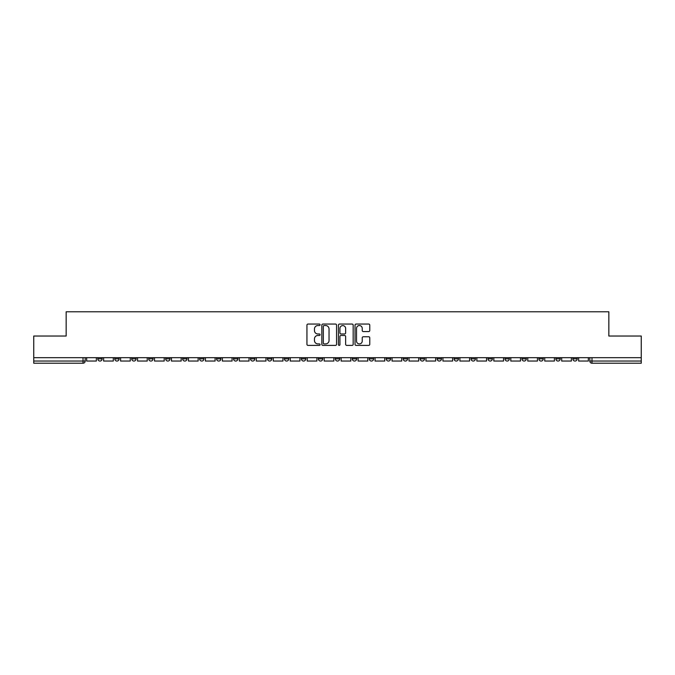 <?xml version="1.0" encoding="UTF-8"?>
<svg xmlns="http://www.w3.org/2000/svg" width="675" height="675" viewBox="0 0 675 675"><rect width="100%" height="100%" fill="white"/><g stroke="black" fill="none" stroke-linecap="round" stroke-linejoin="round"><path stroke-width="1.01" d="M320.102 324.802A0.751 0.751 0 0 0 319.351 324.051L308.011 324.051A1.072 1.072 0 0 0 306.939 325.122L306.939 344.334A1.072 1.072 0 0 0 308.011 345.398L319.351 345.398A0.751 0.751 0 0 0 320.102 344.655A0.751 0.751 0 0 0 319.351 343.904L317.883 343.904A3.417 3.417 0 0 1 314.466 340.495L314.466 338.892A3.417 3.417 0 0 1 317.883 335.475L319.351 335.475A0.751 0.751 0 0 0 320.102 334.724A0.751 0.751 0 0 0 319.351 333.982L317.883 333.982A3.417 3.417 0 0 1 314.466 330.564L314.466 328.961A3.417 3.417 0 0 1 317.883 325.544L319.351 325.544A0.751 0.751 0 0 0 320.102 324.802M555.879 357.674L555.879 358.872L560.225 358.872A2.177 2.177 0 0 1 558.056 361.049A2.177 2.177 0 0 1 555.879 358.872L555.879 357.674M538.912 357.674L538.912 358.872L543.265 358.872A2.177 2.177 0 0 1 541.088 361.049A2.177 2.177 0 0 1 538.912 358.872L538.912 357.674M437.122 357.674L437.122 358.872L441.467 358.872A2.177 2.177 0 0 1 439.29 361.049A2.177 2.177 0 0 1 437.122 358.872L437.122 357.674M420.154 357.674L420.154 358.872L424.499 358.872A2.177 2.177 0 0 1 422.331 361.049A2.177 2.177 0 0 1 420.154 358.872L420.154 357.674M403.186 357.674L403.186 358.872L407.54 358.872A2.177 2.177 0 0 1 405.363 361.049A2.177 2.177 0 0 1 403.186 358.872L403.186 357.674M369.259 357.674L369.259 358.872L373.604 358.872A2.177 2.177 0 0 1 371.427 361.049A2.177 2.177 0 0 1 369.259 358.872L369.259 357.674M335.323 358.872L335.323 357.674L335.323 358.872A2.177 2.177 0 0 0 337.5 361.049A2.177 2.177 0 0 1 335.323 358.872L339.677 358.872A2.177 2.177 0 0 1 337.5 361.049A2.177 2.177 0 0 0 339.677 358.872L339.677 357.674L339.677 358.872M318.355 358.872L318.355 357.674L318.355 358.872A2.177 2.177 0 0 0 320.532 361.049A2.177 2.177 0 0 1 318.355 358.872L322.709 358.872A2.177 2.177 0 0 1 320.532 361.049M301.396 358.872L301.396 357.674L301.396 358.872A2.177 2.177 0 0 0 303.573 361.049A2.177 2.177 0 0 1 301.396 358.872L305.741 358.872A2.177 2.177 0 0 1 303.573 361.049A2.177 2.177 0 0 0 305.741 358.872L305.741 357.674L305.741 358.872M284.428 357.674L284.428 358.872L288.782 358.872A2.177 2.177 0 0 1 286.605 361.049A2.177 2.177 0 0 1 284.428 358.872L284.428 357.674M267.46 357.674L267.46 358.872L271.814 358.872A2.177 2.177 0 0 1 269.637 361.049A2.177 2.177 0 0 1 267.46 358.872L267.46 357.674M250.501 357.674L250.501 358.872L254.846 358.872A2.177 2.177 0 0 1 252.669 361.049A2.177 2.177 0 0 1 250.501 358.872L250.501 357.674M233.533 358.872L233.533 357.674L233.533 358.872A2.177 2.177 0 0 0 235.71 361.049A2.177 2.177 0 0 1 233.533 358.872L237.878 358.872A2.177 2.177 0 0 1 235.71 361.049M199.597 358.872L199.597 357.674L199.597 358.872A2.177 2.177 0 0 0 201.774 361.049A2.177 2.177 0 0 1 199.597 358.872L203.951 358.872A2.177 2.177 0 0 1 201.774 361.049A2.177 2.177 0 0 0 203.951 358.872L203.951 357.674L203.951 358.872M182.638 358.872L182.638 357.674L182.638 358.872A2.177 2.177 0 0 0 184.807 361.049A2.177 2.177 0 0 1 182.638 358.872L186.983 358.872A2.177 2.177 0 0 1 184.807 361.049A2.177 2.177 0 0 0 186.983 358.872L186.983 357.674L186.983 358.872M165.67 358.872L165.67 357.674L165.67 358.872A2.177 2.177 0 0 0 167.847 361.049A2.177 2.177 0 0 1 165.67 358.872L170.016 358.872A2.177 2.177 0 0 1 167.847 361.049A2.177 2.177 0 0 0 170.016 358.872L170.016 357.674L170.016 358.872M148.703 358.872L148.703 357.674L148.703 358.872A2.177 2.177 0 0 0 150.879 361.049A2.177 2.177 0 0 1 148.703 358.872L153.056 358.872A2.177 2.177 0 0 1 150.879 361.049M131.735 358.872L131.735 357.674L131.735 358.872A2.177 2.177 0 0 0 133.912 361.049A2.177 2.177 0 0 1 131.735 358.872L136.088 358.872A2.177 2.177 0 0 1 133.912 361.049A2.177 2.177 0 0 0 136.088 358.872L136.088 357.674L136.088 358.872M114.775 358.872L114.775 357.674L114.775 358.872A2.177 2.177 0 0 0 116.944 361.049A2.177 2.177 0 0 1 114.775 358.872L119.121 358.872A2.177 2.177 0 0 1 116.944 361.049A2.177 2.177 0 0 0 119.121 358.872L119.121 357.674L119.121 358.872M368.693 331.577A1.072 1.072 0 0 0 369.765 330.514L369.765 325.122A1.072 1.072 0 0 0 368.693 324.051L356.105 324.051A1.072 1.072 0 0 0 355.033 325.122L355.033 344.334A1.072 1.072 0 0 0 356.105 345.398L368.693 345.398A1.072 1.072 0 0 0 369.765 344.334L369.765 337.821A1.072 1.072 0 0 0 368.693 336.757L363.31 336.757A1.072 1.072 0 0 0 362.239 337.821L362.239 341.052A2.852 2.852 0 0 1 359.387 343.904A2.852 2.852 0 0 1 356.527 341.052L356.527 328.404A2.852 2.852 0 0 1 359.387 325.544A2.852 2.852 0 0 1 362.239 328.404L362.239 330.514A1.072 1.072 0 0 0 363.31 331.577L368.693 331.577M33.75 357.674L33.75 336.032L66.158 336.032L66.158 311.782L608.842 311.782L608.842 336.032L641.25 336.032L641.25 357.674L33.75 357.674L33.75 361.049L85.193 361.049L85.193 357.674L85.193 361.049A2.177 2.177 0 0 1 83.017 363.218L33.75 363.218L33.75 361.049M336.563 325.122A1.072 1.072 0 0 0 335.5 324.051L322.903 324.051A1.072 1.072 0 0 0 321.832 325.122L321.832 344.334A1.072 1.072 0 0 0 322.903 345.398L335.5 345.398A1.072 1.072 0 0 0 336.563 344.334L336.563 325.122M339.5 324.051L352.097 324.051A1.072 1.072 0 0 1 353.168 325.122L353.168 344.334A1.072 1.072 0 0 1 352.097 345.398L346.705 345.398A1.072 1.072 0 0 1 345.642 344.334L345.642 336.538A1.072 1.072 0 0 0 344.571 335.475L340.993 335.475A1.072 1.072 0 0 0 339.93 336.538L339.93 344.655A0.751 0.751 0 0 1 339.179 345.398A0.751 0.751 0 0 1 338.437 344.655L338.437 325.122A1.072 1.072 0 0 1 339.5 324.051M589.807 357.674L589.807 361.049L641.25 361.049L641.25 363.218L591.983 363.218A2.177 2.177 0 0 1 589.807 361.049M641.25 357.674L641.25 361.049M577.192 357.674L577.192 358.872A2.177 2.177 0 0 1 575.016 361.049A2.177 2.177 0 0 1 572.847 358.872L577.192 358.872M572.847 357.674L572.847 358.872M560.225 357.674L560.225 358.872M543.265 357.674L543.265 358.872L543.265 357.674M526.298 357.674L526.298 358.872A2.177 2.177 0 0 1 524.121 361.049A2.177 2.177 0 0 1 521.944 358.872L526.298 358.872M521.944 357.674L521.944 358.872M509.33 357.674L509.33 358.872A2.177 2.177 0 0 1 507.153 361.049A2.177 2.177 0 0 1 504.984 358.872L509.33 358.872M504.984 357.674L504.984 358.872M492.362 357.674L492.362 358.872A2.177 2.177 0 0 1 490.193 361.049A2.177 2.177 0 0 1 488.017 358.872L492.362 358.872M488.017 357.674L488.017 358.872M475.403 357.674L475.403 358.872A2.177 2.177 0 0 1 473.226 361.049A2.177 2.177 0 0 1 471.049 358.872L475.403 358.872M471.049 357.674L471.049 358.872M458.435 357.674L458.435 358.872A2.177 2.177 0 0 1 456.258 361.049A2.177 2.177 0 0 1 454.081 358.872L458.435 358.872M454.081 357.674L454.081 358.872M441.467 357.674L441.467 358.872A2.177 2.177 0 0 1 439.29 361.049M424.499 357.674L424.499 358.872M407.54 358.872L407.54 357.674L407.54 358.872A2.177 2.177 0 0 1 405.363 361.049M390.572 357.674L390.572 358.872A2.177 2.177 0 0 1 388.395 361.049A2.177 2.177 0 0 1 386.218 358.872A2.177 2.177 0 0 0 388.395 361.049A2.177 2.177 0 0 0 390.572 358.872L386.218 358.872L386.218 357.674M373.604 358.872L373.604 357.674L373.604 358.872A2.177 2.177 0 0 1 371.427 361.049M356.645 357.674L356.645 358.872A2.177 2.177 0 0 1 354.468 361.049A2.177 2.177 0 0 1 352.291 358.872A2.177 2.177 0 0 0 354.468 361.049M352.291 357.674L352.291 358.872L356.645 358.872M322.709 357.674L322.709 358.872L322.709 357.674M288.782 358.872L288.782 357.674L288.782 358.872A2.177 2.177 0 0 1 286.605 361.049M271.814 358.872L271.814 357.674L271.814 358.872A2.177 2.177 0 0 1 269.637 361.049M254.846 358.872L254.846 357.674L254.846 358.872A2.177 2.177 0 0 1 252.669 361.049M237.878 357.674L237.878 358.872L237.878 357.674M220.919 358.872L220.919 357.674L220.919 358.872A2.177 2.177 0 0 1 218.742 361.049A2.177 2.177 0 0 1 216.565 358.872L220.919 358.872A2.177 2.177 0 0 1 218.742 361.049M216.565 357.674L216.565 358.872M153.056 357.674L153.056 358.872L153.056 357.674M102.153 357.674L102.153 358.872A2.177 2.177 0 0 1 99.984 361.049A2.177 2.177 0 0 1 97.808 358.872A2.177 2.177 0 0 0 99.984 361.049A2.177 2.177 0 0 0 102.153 358.872L102.153 357.674M97.808 357.674L97.808 358.872L102.153 358.872M83.017 357.674L83.017 363.218A2.177 2.177 0 0 0 85.193 361.049M324.076 325.544A0.751 0.751 0 0 0 323.325 326.295L323.325 343.162A0.751 0.751 0 0 0 324.076 343.904L325.62 343.904A3.417 3.417 0 0 0 329.037 340.495L329.037 328.961A3.417 3.417 0 0 0 325.62 325.544L324.076 325.544M345.642 328.455A2.852 2.852 0 0 0 342.782 325.603A2.852 2.852 0 0 0 339.93 328.455L339.93 332.91A1.072 1.072 0 0 0 340.993 333.982L344.571 333.982A1.072 1.072 0 0 0 345.642 332.91L345.642 328.455M96.339 357.674L96.339 361.049L86.662 361.049L86.662 357.674M113.307 357.674L113.307 361.049L103.621 361.049L103.621 357.674M130.267 357.674L130.267 361.049L120.589 361.049L120.589 357.674M147.234 357.674L147.234 361.049L137.557 361.049L137.557 357.674M164.202 357.674L164.202 361.049L154.524 361.049L154.524 357.674M181.17 357.674L181.17 361.049L171.484 361.049L171.484 357.674M198.129 357.674L198.129 361.049L188.452 361.049L188.452 357.674M215.097 357.674L215.097 361.049L205.419 361.049L205.419 357.674M232.065 357.674L232.065 361.049L222.387 361.049L222.387 357.674M249.033 357.674L249.033 361.049L239.347 361.049L239.347 357.674M265.992 357.674L265.992 361.049L256.314 361.049L256.314 357.674M282.96 357.674L282.96 361.049L273.282 361.049L273.282 357.674M299.928 357.674L299.928 361.049L290.25 361.049L290.25 357.674M316.887 357.674L316.887 361.049L307.209 361.049L307.209 357.674M333.855 357.674L333.855 361.049L324.177 361.049L324.177 357.674M350.823 357.674L350.823 361.049L341.145 361.049L341.145 357.674M367.791 357.674L367.791 361.049L358.113 361.049L358.113 357.674M384.75 357.674L384.75 361.049L375.072 361.049L375.072 357.674M401.718 357.674L401.718 361.049L392.04 361.049L392.04 357.674M418.686 357.674L418.686 361.049L409.008 361.049L409.008 357.674M435.653 357.674L435.653 361.049L425.967 361.049L425.967 357.674M452.613 357.674L452.613 361.049L442.935 361.049L442.935 357.674M469.581 357.674L469.581 361.049L459.903 361.049L459.903 357.674M486.548 357.674L486.548 361.049L476.871 361.049L476.871 357.674M503.516 357.674L503.516 361.049L493.83 361.049L493.83 357.674M520.476 357.674L520.476 361.049L510.798 361.049L510.798 357.674M537.443 357.674L537.443 361.049L527.766 361.049L527.766 357.674M554.411 357.674L554.411 361.049L544.733 361.049L544.733 357.674M571.379 357.674L571.379 361.049L561.693 361.049L561.693 357.674M588.338 357.674L588.338 361.049L578.661 361.049L578.661 357.674M591.983 357.674L591.983 363.218"/></g></svg>
